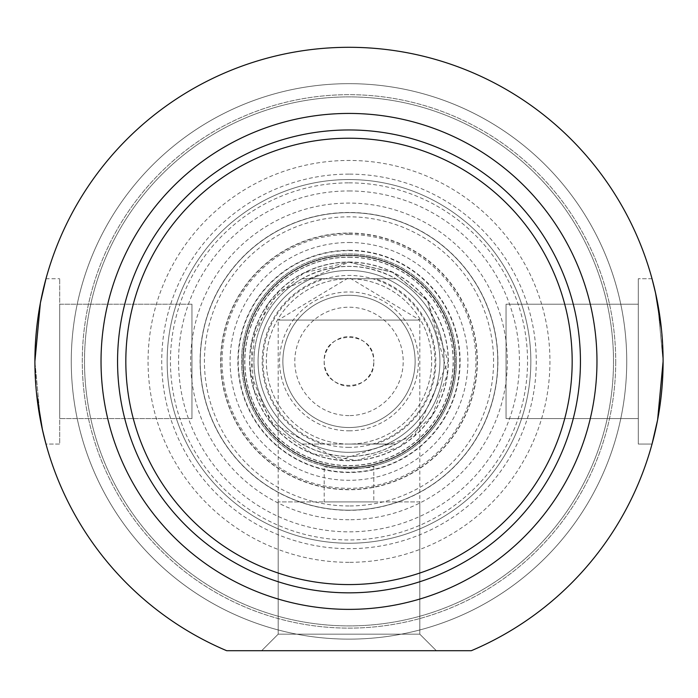 <?xml version="1.0" encoding="UTF-8"?>
<svg xmlns="http://www.w3.org/2000/svg" width="698" height="698" viewBox="0 0 698 698"><rect width="100%" height="100%" fill="white"/><g stroke="black" fill="none" stroke-linecap="round" stroke-linejoin="round"><path stroke-width="0.52" stroke-dasharray="3.49 2.62" d="M324.204 361.398A24.796 24.796 0 0 0 349 386.195A24.796 24.796 0 0 0 373.796 361.398C375.341 393.384 322.659 393.384 324.204 361.398C322.659 329.412 375.341 329.412 373.796 361.398A24.796 24.796 0 0 0 349 336.602A24.796 24.796 0 0 0 324.204 361.398M278.197 501.914L278.197 634.168L419.803 634.168L278.197 634.168L261.663 650.702L436.337 650.702L261.663 650.702L436.337 650.702L261.663 650.702L278.197 634.168L419.803 634.168L278.197 634.168L278.197 320.068L419.803 320.068L278.197 320.068L349 277.525L419.803 320.068L419.803 634.168L436.337 650.702L419.803 634.168L419.803 501.914L278.197 501.914L419.803 501.914M415.127 361.398A66.127 66.127 0 0 1 315.941 418.669A66.127 66.127 0 0 1 315.941 304.127A66.127 66.127 0 0 1 415.127 361.398A66.127 66.127 0 0 1 349 427.525A66.127 66.127 0 0 1 282.873 361.398A66.127 66.127 0 0 1 349 295.271A66.127 66.127 0 0 1 415.127 361.398M638.304 444.059L638.304 278.738L638.304 444.059L638.304 278.738L638.304 444.059L652.028 444.059L638.304 444.059M638.304 304.223L638.304 418.573L638.304 304.223L638.304 418.573L506.05 418.573L506.05 304.223L506.05 418.573L638.304 418.573L638.304 304.223L506.05 304.223L506.05 418.573L506.05 304.223L638.304 304.223M652.028 278.738L638.304 278.738L652.028 278.738L657.612 302.949L663.1 361.398L657.612 302.949L652.028 278.738L657.612 302.949L663.1 361.398L657.612 419.847L652.028 444.059L657.612 419.847L663.1 361.398L661.495 329.7M45.972 444.059L40.388 419.847L34.9 361.398L40.388 419.847L45.972 444.059L59.696 444.059L59.696 278.738L59.696 444.059L59.696 278.738L59.696 444.059L45.972 444.059L40.388 419.847L34.9 361.398L36.505 393.096M59.696 304.223L59.696 418.573L59.696 304.223L59.696 418.573L59.696 304.223L191.95 304.223L191.95 418.573L59.696 418.573L191.95 418.573L191.95 304.223L191.95 418.573L191.95 304.223L59.696 304.223M34.9 361.398L40.388 302.949L45.972 278.738L40.388 302.949L34.9 361.398L40.388 302.949L45.972 278.738L59.696 278.738L45.972 278.738M349 592.838A231.439 231.439 0 0 1 148.569 245.679A231.439 231.439 0 0 1 549.431 245.679A231.439 231.439 0 0 1 349 592.838A231.439 231.439 0 0 1 148.569 245.679A231.439 231.439 0 0 1 549.431 245.679A231.439 231.439 0 0 1 349 592.838A231.439 231.439 0 0 1 148.569 245.679A231.439 231.439 0 0 1 549.431 245.679A231.439 231.439 0 0 1 349 592.838A231.439 231.439 0 0 1 148.569 245.679A231.439 231.439 0 0 1 549.431 245.679A231.439 231.439 0 0 1 349 592.838A231.439 231.439 0 0 0 549.431 245.679A231.439 231.439 0 0 0 148.569 245.679A231.439 231.439 0 0 0 349 592.838A231.439 231.439 0 0 0 549.431 245.679A231.439 231.439 0 0 0 148.569 245.679A231.439 231.439 0 0 0 349 592.838A231.439 231.439 0 0 0 549.431 245.679A231.439 231.439 0 0 0 148.569 245.679A231.439 231.439 0 0 0 349 592.838M226.676 650.702L471.325 650.702A314.1 314.1 0 0 0 597.724 169.579A314.1 314.1 0 0 0 100.276 169.579A314.1 314.1 0 0 0 226.676 650.702L471.325 650.702L226.676 650.702A314.1 314.1 0 0 1 100.276 169.579A314.1 314.1 0 0 1 597.724 169.579A314.1 314.1 0 0 1 471.325 650.702A314.1 314.1 0 0 0 597.724 169.579A314.1 314.1 0 0 0 100.276 169.579A314.1 314.1 0 0 0 226.676 650.702M349 639.132A277.734 277.734 0 0 1 108.478 222.531A277.734 277.734 0 0 1 589.522 222.531A277.734 277.734 0 0 1 349 639.132A277.734 277.734 0 0 0 589.522 222.531A277.734 277.734 0 0 0 108.478 222.531A277.734 277.734 0 0 0 349 639.132A277.734 277.734 0 0 0 589.522 222.531A277.734 277.734 0 0 0 108.478 222.531A277.734 277.734 0 0 0 349 639.132A277.734 277.734 0 0 1 108.478 222.531A277.734 277.734 0 0 1 589.522 222.531A277.734 277.734 0 0 1 349 639.132M349 609.371A247.973 247.973 0 0 1 134.252 237.416A247.973 247.973 0 0 1 563.748 237.416A247.973 247.973 0 0 1 349 609.371A247.973 247.973 0 0 1 134.252 237.416A247.973 247.973 0 0 1 563.748 237.416A247.973 247.973 0 0 1 349 609.371A247.973 247.973 0 0 1 134.252 237.416A247.973 247.973 0 0 1 563.748 237.416A247.973 247.973 0 0 1 349 609.371A247.973 247.973 0 0 0 563.748 237.416A247.973 247.973 0 0 0 134.252 237.416A247.973 247.973 0 0 0 349 609.371A247.973 247.973 0 0 0 563.748 237.416A247.973 247.973 0 0 0 134.252 237.416A247.973 247.973 0 0 0 349 609.371A247.973 247.973 0 0 0 563.748 237.416A247.973 247.973 0 0 0 134.252 237.416A247.973 247.973 0 0 0 349 609.371A247.973 247.973 0 0 0 563.748 237.416A247.973 247.973 0 0 0 134.252 237.416A247.973 247.973 0 0 0 349 609.371M349 444.059A82.661 82.661 0 0 1 277.42 320.068A82.661 82.661 0 0 1 420.58 320.068A82.661 82.661 0 0 1 349 444.059A82.661 82.661 0 0 1 266.339 361.398A82.661 82.661 0 0 1 349 278.738A82.661 82.661 0 0 1 431.661 361.398A82.661 82.661 0 0 1 349 444.059L302.06 444.059A95.059 95.059 0 0 1 302.06 278.738L395.941 278.738A95.059 95.059 0 0 1 395.941 444.059L349 444.059M349 430.832A69.434 69.434 0 0 0 409.133 326.681A69.434 69.434 0 0 0 288.867 326.681A69.434 69.434 0 0 0 349 430.832M349 447.366A85.967 85.967 0 0 1 274.55 318.419A85.967 85.967 0 0 1 423.45 318.419A85.967 85.967 0 0 1 349 447.366M349 452.321A90.923 90.923 0 0 0 427.743 315.941A90.923 90.923 0 0 0 270.257 315.941A90.923 90.923 0 0 0 349 452.321A90.923 90.923 0 0 1 270.257 315.941A90.923 90.923 0 0 1 427.743 315.941A90.923 90.923 0 0 1 349 452.321M349 427.525A66.127 66.127 0 0 1 291.729 328.339A66.127 66.127 0 0 1 406.271 328.339A66.127 66.127 0 0 1 349 427.525A66.127 66.127 0 0 0 406.271 328.339A66.127 66.127 0 0 0 291.729 328.339A66.127 66.127 0 0 0 349 427.525M349 415.598A54.2 54.2 0 0 1 302.068 334.298A54.2 54.2 0 0 1 395.932 334.298A54.2 54.2 0 0 1 349 415.598M302.06 278.738L395.941 278.738C364.644 262.335 333.356 262.335 302.06 278.738M302.06 444.059L395.941 444.059L383.281 450.062L373.273 453.307L359.496 455.873L349 456.457A95.059 95.059 0 0 1 266.68 313.873A95.059 95.059 0 0 1 431.32 313.873A95.059 95.059 0 0 1 349 456.457L338.504 455.873L324.727 453.307L314.719 450.062L302.06 444.059M349 460.584A99.186 99.186 0 0 1 263.102 311.805A99.186 99.186 0 0 1 434.898 311.805A99.186 99.186 0 0 1 349 460.584A99.186 99.186 0 0 1 263.102 311.805A99.186 99.186 0 0 1 434.898 311.805A99.186 99.186 0 0 1 349 460.584M456.457 361.398A107.457 107.457 0 0 0 349 253.941A107.457 107.457 0 0 0 241.543 361.398A107.457 107.457 0 0 0 349 468.855A107.457 107.457 0 0 1 255.939 307.67A107.457 107.457 0 0 1 442.061 307.67A107.457 107.457 0 0 1 349 468.855A107.457 107.457 0 0 0 456.457 361.398M324.204 465.95C322.677 469.117 375.323 469.117 373.796 465.95C375.323 469.117 322.677 469.117 324.204 465.95L324.204 501.914L373.796 501.914L324.204 501.914M349 543.245A181.846 181.846 0 0 0 506.486 270.475A181.846 181.846 0 0 0 191.514 270.475A181.846 181.846 0 0 0 349 543.245A181.846 181.846 0 0 1 167.154 361.398A181.846 181.846 0 0 1 349 179.552A181.846 181.846 0 0 1 530.846 361.398A181.846 181.846 0 0 1 349 543.245A181.846 181.846 0 0 1 191.514 270.475A181.846 181.846 0 0 1 506.486 270.475A181.846 181.846 0 0 1 349 543.245A181.846 181.846 0 0 0 530.846 361.398A181.846 181.846 0 0 0 349 179.552A181.846 181.846 0 0 0 167.154 361.398A181.846 181.846 0 0 0 349 543.245A181.846 181.846 0 0 1 167.154 361.398A181.846 181.846 0 0 1 349 179.552A181.846 181.846 0 0 1 506.486 452.321A181.846 181.846 0 0 1 191.514 452.321A181.846 181.846 0 0 1 349 179.552A181.846 181.846 0 0 1 530.846 361.398A181.846 181.846 0 0 1 349 543.245M663.1 361.398L657.612 419.847L652.028 444.059M349 519.731A158.333 158.333 0 0 1 211.887 282.236A158.333 158.333 0 0 1 486.113 282.236A158.333 158.333 0 0 1 349 519.731M349 510.186A148.787 148.787 0 0 0 477.851 287.009A148.787 148.787 0 0 0 220.149 287.009A148.787 148.787 0 0 0 349 510.186A148.787 148.787 0 0 1 220.149 287.009A148.787 148.787 0 0 1 477.851 287.009A148.787 148.787 0 0 1 349 510.186M349 562.335A200.937 200.937 0 0 1 174.98 260.93A200.937 200.937 0 0 1 523.02 260.93A200.937 200.937 0 0 1 349 562.335M349 584.575A223.177 223.177 0 0 0 542.276 249.814A223.177 223.177 0 0 0 155.724 249.814A223.177 223.177 0 0 0 349 584.575M349 510.308A148.91 148.91 0 0 1 220.036 286.939A148.91 148.91 0 0 1 477.964 286.939A148.91 148.91 0 0 1 349 510.308M349 190.955A170.443 170.443 0 0 1 496.61 446.615A170.443 170.443 0 0 1 201.39 446.615A170.443 170.443 0 0 1 349 190.955M349 233.28A128.118 128.118 0 0 1 459.956 425.457A128.118 128.118 0 0 1 238.044 425.457A128.118 128.118 0 0 1 349 233.28M349 472.162A110.764 110.764 0 0 1 253.077 306.021A110.764 110.764 0 0 1 444.923 306.021A110.764 110.764 0 0 1 349 472.162M349 467.198A105.799 105.799 0 0 1 243.201 361.398A105.799 105.799 0 0 1 349 255.599A105.799 105.799 0 0 1 454.799 361.398A105.799 105.799 0 0 1 349 467.198M349 255.599A105.799 105.799 0 0 1 440.63 414.298A105.799 105.799 0 0 1 257.37 414.298A105.799 105.799 0 0 1 349 255.599M349 255.206A106.192 106.192 0 0 1 440.962 414.499A106.192 106.192 0 0 1 257.039 414.499A106.192 106.192 0 0 1 349 255.206A106.192 106.192 0 0 1 440.962 414.499A106.192 106.192 0 0 1 257.039 414.499A106.192 106.192 0 0 1 349 255.206M349 250.285A111.113 111.113 0 0 1 445.228 416.959A111.113 111.113 0 0 1 252.772 416.959A111.113 111.113 0 0 1 349 250.285M349 174.116A187.282 187.282 0 0 0 186.811 455.035A187.282 187.282 0 0 0 511.189 455.035A187.282 187.282 0 0 0 349 174.116M613.507 361.398A264.507 264.507 0 0 0 216.746 132.332A264.507 264.507 0 0 0 216.746 590.464A264.507 264.507 0 0 0 613.507 361.398A264.507 264.507 0 0 1 216.746 590.464A264.507 264.507 0 0 1 216.746 132.332A264.507 264.507 0 0 1 613.507 361.398M615.723 361.398A266.723 266.723 0 0 1 215.638 592.384A266.723 266.723 0 0 1 215.638 130.413A266.723 266.723 0 0 1 615.723 361.398A266.723 266.723 0 0 0 215.638 130.413A266.723 266.723 0 0 0 215.638 592.384A266.723 266.723 0 0 0 615.723 361.398M626.734 361.398A277.734 277.734 0 0 0 210.133 120.876A277.734 277.734 0 0 0 210.133 601.92A277.734 277.734 0 0 0 626.734 361.398A277.734 277.734 0 0 1 210.133 601.92A277.734 277.734 0 0 1 210.133 120.876A277.734 277.734 0 0 1 626.734 361.398M322.537 278.738A86.788 86.788 0 0 0 322.537 444.059M375.463 444.059A86.788 86.788 0 0 0 375.463 278.738M349 262.116A99.282 99.282 0 0 1 448.282 361.398A99.282 99.282 0 0 1 349 460.68A99.282 99.282 0 0 1 249.718 361.398A99.282 99.282 0 0 1 349 262.116M349 257.248A104.15 104.15 0 0 1 453.15 361.398A104.15 104.15 0 0 1 349 465.549A104.15 104.15 0 0 1 244.85 361.398A104.15 104.15 0 0 1 349 257.248M349 257.108A104.29 104.29 0 0 1 439.321 413.548A104.29 104.29 0 0 1 258.679 413.548A104.29 104.29 0 0 1 349 257.108M349 262.047A99.352 99.352 0 0 1 435.046 411.078A99.352 99.352 0 0 1 262.954 411.078A99.352 99.352 0 0 1 349 262.047L392.695 272.194L427.49 300.515L447.549 373.849L432.018 415.929L399.561 446.895L356.791 460.418L312.434 453.752L275.536 428.249L253.618 389.109L251.149 344.323L268.643 303.011L303.909 272.892L349 262.073M349 505.971A144.573 144.573 0 0 1 204.427 361.398A144.573 144.573 0 0 1 349 216.825A144.573 144.573 0 0 1 493.573 361.398A144.573 144.573 0 0 1 349 505.971M349 182.859A178.54 178.54 0 0 1 503.624 450.672A178.54 178.54 0 0 1 194.376 450.672A178.54 178.54 0 0 1 349 182.859M349 234.476A126.923 126.923 0 0 1 458.918 424.864A126.923 126.923 0 0 1 239.082 424.864A126.923 126.923 0 0 1 349 234.476M349 242.503A118.896 118.896 0 0 1 467.896 361.398A118.896 118.896 0 0 1 349 480.294A118.896 118.896 0 0 1 230.104 361.398A118.896 118.896 0 0 1 349 242.503M349 233.045A128.353 128.353 0 0 1 460.156 425.579A128.353 128.353 0 0 1 237.844 425.579A128.353 128.353 0 0 1 349 233.045M373.796 465.95L373.796 501.914M349 262.212L392.634 272.325L427.377 300.602L448.186 361.398L414.595 435.805L339.664 460.148L270.623 422.194L250.591 373.831L255.154 329.273L278.86 291.258L349 262.212"/><path stroke-width="1.05" d="M652.028 444.059L657.612 419.847L663.1 361.398M661.495 329.7L655.527 292.846L652.028 278.738M36.505 393.096L42.473 429.951L45.972 444.059M45.972 278.738L40.388 302.949L34.9 361.398M349 584.575A223.177 223.177 0 0 1 155.724 249.814A223.177 223.177 0 0 1 542.276 249.814A223.177 223.177 0 0 1 349 584.575M349 592.838A231.439 231.439 0 0 0 549.431 245.679A231.439 231.439 0 0 0 148.569 245.679A231.439 231.439 0 0 0 349 592.838M471.325 650.702L226.676 650.702A314.1 314.1 0 0 1 100.276 169.579A314.1 314.1 0 0 1 597.724 169.579A314.1 314.1 0 0 1 471.325 650.702M349 609.371A247.973 247.973 0 0 1 134.252 237.416A247.973 247.973 0 0 1 563.748 237.416A247.973 247.973 0 0 1 349 609.371"/></g></svg>
